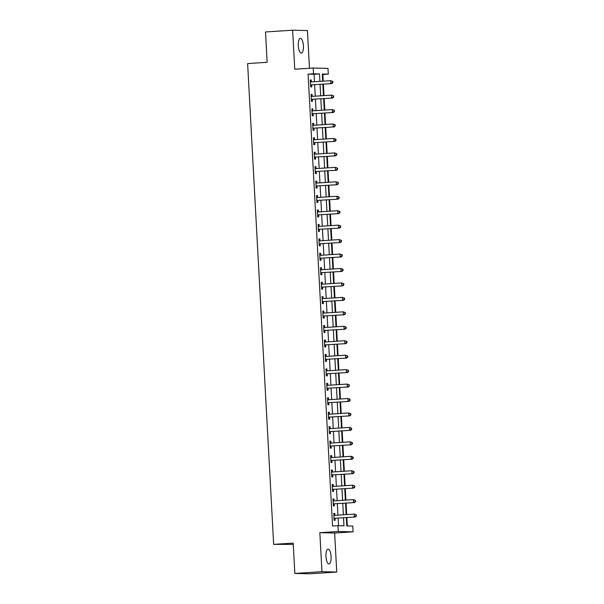 <?xml version="1.0" encoding="UTF-8"?>
<svg xmlns="http://www.w3.org/2000/svg" width="604" height="604" viewBox="0 0 604 604"><rect width="100%" height="100%" fill="white"/><g stroke="black" fill="none" stroke-linecap="round" stroke-linejoin="round"><path stroke-width="0.91" d="M331.083 556.609A7.414 2.552 86.3 0 0 328.04 549.149A7.414 2.552 86.3 0 0 325.964 556.488A7.414 2.552 86.3 0 0 328.999 563.94A7.414 2.552 86.3 0 0 331.083 556.609M303.412 45.761A7.414 2.552 86.3 0 0 300.377 38.301A7.414 2.552 86.3 0 0 298.3 45.632A7.414 2.552 86.3 0 0 301.336 53.092A7.414 2.552 86.3 0 0 303.412 45.761M346.318 517.59L346.772 525.918L352.766 526.061L353.076 531.837L338.285 531.475L337.976 525.699L343.97 525.842L343.533 517.771M334.631 533.038L319.841 532.675L321.955 571.678L294.835 573.438L309.626 573.8L336.745 572.041L334.631 533.038L353.076 531.837M293.265 544.415L273.657 544.363L247.617 63.563L267.149 62.295L265.511 31.959L292.63 30.2L294.744 69.211L313.189 68.01L327.98 68.373L328.289 74.156L322.294 74.005L322.687 81.193M309.459 68.252L307.421 30.562L292.63 30.2M323.223 81.162L322.868 74.503L328.289 74.156M347.315 525.925L346.862 517.553M346.696 514.578L346.077 503.109M345.918 500.127L345.299 488.659M345.133 485.676L344.514 474.208M344.356 471.233L343.729 459.765M343.57 456.783L342.951 445.314M342.785 442.339L342.166 430.871M342.007 427.889L341.381 416.42M341.222 413.446L340.603 401.977M340.437 398.995L339.818 387.526M339.659 384.552L339.033 373.083M338.874 370.101L338.255 358.633M338.089 355.658L337.47 344.189M337.311 341.207L336.692 329.739M336.526 326.764L335.907 315.296M335.748 312.313L335.122 300.845M334.963 297.87L334.344 286.402M334.178 283.419L333.559 271.951M333.4 268.976L332.774 257.5M332.615 254.526L331.996 243.057M331.83 240.075L331.211 228.606M331.052 225.632L330.433 214.163M330.267 211.181L329.648 199.713M329.49 196.738L328.863 185.269M328.704 182.287L328.085 170.819M327.919 167.844L327.3 156.376M327.142 153.393L326.515 141.925M326.356 138.95L325.737 127.482M325.571 124.5L324.952 113.031M324.793 110.056L324.167 98.588M324.008 95.606L323.389 84.137M321.955 571.678L336.745 572.041M322.868 74.503L322.325 74.496M314.473 81.729L314.072 74.292L308.078 74.141L332.547 526.046L337.976 525.699M338.519 525.714L338.112 518.119M337.946 515.144L337.326 503.676M337.168 500.693L336.541 489.225M336.383 486.25L335.764 474.782M335.598 471.799L334.978 460.331M334.82 457.356L334.201 445.88M334.035 442.906L333.416 431.437M333.257 428.455L332.63 416.986M332.472 414.012L331.853 402.543M331.687 399.561L331.067 388.093M330.909 385.118L330.282 373.649M330.124 370.667L329.505 359.199M329.339 356.224L328.719 344.756M328.561 341.773L327.934 330.305M327.776 327.33L327.157 315.862M326.99 312.88L326.371 301.411M326.213 298.436L325.594 286.968M325.428 283.986L324.809 272.517M324.65 269.543L324.023 258.074M323.865 255.092L323.246 243.623M323.08 240.649L322.461 229.18M322.302 226.198L321.675 214.73M321.517 211.747L320.898 200.279M320.732 197.304L320.112 185.836M319.954 182.853L319.327 171.385M319.169 168.41L318.55 156.942M318.383 153.96L317.764 142.491M317.606 139.516L316.987 128.048M316.821 125.066L316.202 113.597M316.043 110.623L315.416 99.154M315.258 96.172L314.639 84.703M311.392 81.872L311.286 79.992L310.29 79.97L310.667 86.9L311.664 86.931L311.558 85.051M312.17 96.323L312.072 94.443L311.068 94.413L311.445 101.351L312.449 101.374L312.344 99.494M312.955 110.766L312.849 108.886L311.853 108.863L312.23 115.794L313.227 115.825L313.129 113.945M313.74 125.217L313.635 123.337L312.638 123.307L313.008 130.245L314.012 130.268L313.906 128.388M314.518 139.66L314.42 137.78L313.416 137.757L313.793 144.688L314.79 144.718L314.692 142.838M315.303 154.111L315.197 152.231L314.201 152.2L314.578 159.139L315.575 159.162L315.477 157.282M316.081 168.554L315.983 166.674L314.986 166.651L315.356 173.582L316.36 173.612L316.254 171.732M316.866 183.004L316.768 181.125L315.764 181.102L316.141 188.033L317.138 188.055L317.04 186.175M317.651 197.448L317.545 195.568L316.549 195.545L316.926 202.483L317.923 202.506L317.817 200.626M318.429 211.898L318.331 210.018L317.327 209.996L317.704 216.927L318.708 216.949L318.602 215.069M319.214 226.341L319.108 224.462L318.112 224.439L318.489 231.377L319.486 231.4L319.388 229.52M319.999 240.792L319.894 238.912L318.897 238.89L319.267 245.82L320.271 245.843L320.165 243.963M320.777 255.235L320.679 253.355L319.675 253.333L320.052 260.271L321.049 260.294L320.951 258.414M321.562 269.686L321.456 267.806L320.46 267.783L320.837 274.714L321.834 274.737L321.736 272.857M322.34 284.137L322.242 282.249L321.245 282.227L321.615 289.165L322.619 289.188L322.513 287.308M323.125 298.58L323.027 296.7L322.023 296.677L322.4 303.608L323.397 303.638L323.299 301.751M323.91 313.031L323.804 311.151L322.808 311.12L323.185 318.059L324.182 318.082L324.084 316.202M324.688 327.474L324.59 325.594L323.593 325.571L323.963 332.502L324.967 332.532L324.861 330.652M325.473 341.924L325.375 340.044L324.371 340.014L324.748 346.953L325.745 346.975L325.647 345.095M326.258 356.368L326.152 354.488L325.156 354.465L325.533 361.396L326.53 361.426L326.424 359.546M327.036 370.818L326.938 368.938L325.933 368.908L326.311 375.847L327.315 375.869L327.209 373.989M327.821 385.261L327.715 383.381L326.719 383.359L327.096 390.29L328.093 390.32L327.995 388.44M328.606 399.712L328.501 397.832L327.504 397.802L327.874 404.74L328.878 404.763L328.772 402.883M329.384 414.155L329.286 412.275L328.282 412.253L328.659 419.191L329.656 419.214L329.558 417.334M330.169 428.606L330.063 426.726L329.067 426.703L329.444 433.634L330.441 433.657L330.343 431.777M330.947 443.049L330.849 441.169L329.852 441.146L330.222 448.085L331.226 448.108L331.12 446.228M331.732 457.5L331.634 455.62L330.63 455.597L331.007 462.528L332.004 462.551L331.906 460.671M332.517 471.943L332.411 470.063L331.415 470.04L331.792 476.979L332.789 477.001L332.683 475.121M333.295 486.394L333.197 484.514L332.2 484.491L332.57 491.422L333.574 491.445L333.468 489.565M334.08 500.837L333.974 498.957L332.978 498.934L333.355 505.873L334.352 505.895L334.254 504.015M334.865 515.288L334.759 513.408L333.763 513.385L334.14 520.316L335.137 520.338L335.031 518.459M319.841 532.675L338.285 531.475M308.078 74.141L313.499 73.794L313.189 68.01M294.835 573.438L293.189 543.102L273.657 544.363M322.846 84.175L323.465 95.643M323.631 98.618L324.25 110.087M324.408 113.069L325.035 124.537M325.194 127.512L325.813 138.98M325.979 141.963L326.598 153.431M326.756 156.406L327.376 167.874M327.542 170.857L328.161 182.325M328.319 185.3L328.946 196.776M329.104 199.75L329.724 211.219M329.89 214.201L330.509 225.669M330.667 228.644L331.294 240.113M331.453 243.095L332.072 254.563M332.238 257.538L332.857 269.007M333.015 271.989L333.642 283.457M333.801 286.432L334.42 297.9M334.586 300.883L335.205 312.351M335.363 315.326L335.983 326.794M336.149 329.776L336.768 341.245M336.926 344.22L337.553 355.688M337.712 358.67L338.331 370.139M338.497 373.113L339.116 384.582M339.274 387.564L339.901 399.033M340.06 402.007L340.679 413.476M340.845 416.458L341.464 427.926M341.622 430.909L342.242 442.377M342.408 445.352L343.027 456.82M343.185 459.803L343.812 471.271M343.97 474.246L344.59 485.714M344.756 488.696L345.375 500.165M345.533 503.14L346.16 514.608M319.901 81.374L319.501 73.937L313.499 73.794M343.374 514.789L342.755 503.321M342.589 500.346L341.97 488.878M341.811 485.895L341.184 474.427M341.026 471.452L340.407 459.976M340.241 457.001L339.622 445.533M339.463 442.551L338.836 431.082M338.678 428.108L338.059 416.639M337.893 413.657L337.274 402.189M337.115 399.214L336.496 387.745M336.33 384.763L335.711 373.295M335.552 370.32L334.926 358.851M334.767 355.869L334.148 344.401M333.982 341.426L333.363 329.958M333.204 326.975L332.577 315.507M332.419 312.532L331.8 301.064M331.634 298.082L331.015 286.613M330.856 283.638L330.229 272.17M330.071 269.188L329.452 257.719M329.286 254.745L328.667 243.269M328.508 240.294L327.889 228.825M327.723 225.843L327.104 214.375M326.945 211.4L326.319 199.932M326.16 196.949L325.541 185.481M325.375 182.506L324.756 171.038M324.597 168.055L323.971 156.587M323.812 153.612L323.193 142.144M323.027 139.162L322.408 127.693M322.249 124.718L321.622 113.25M321.464 110.268L320.845 98.799M320.679 95.825L320.06 84.356M314.072 74.292L319.501 73.937M310.29 80.06L311.286 79.992M311.075 94.503L312.072 94.443M311.86 108.954L312.849 108.886M312.638 123.397L313.635 123.337M313.423 137.848L314.42 137.78M314.208 152.291L315.197 152.231M314.986 166.742L315.983 166.674M315.771 181.185L316.768 181.125M316.549 195.636L317.545 195.568M317.334 210.079L318.331 210.018M318.119 224.529L319.108 224.462M318.897 238.973L319.894 238.912M319.682 253.423L320.679 253.355M320.467 267.866L321.456 267.806M321.245 282.317L322.242 282.249M322.03 296.768L323.027 296.7M322.815 311.211L323.804 311.151M323.593 325.662L324.59 325.594M324.378 340.105L325.375 340.044M325.156 354.556L326.152 354.488M325.941 368.999L326.938 368.938M326.726 383.449L327.715 383.381M327.504 397.893L328.501 397.832M328.289 412.343L329.286 412.275M329.074 426.786L330.063 426.726M329.852 441.237L330.849 441.169M330.637 455.68L331.634 455.62M331.422 470.131L332.411 470.063M332.2 484.574L333.197 484.514M332.985 499.025L333.974 498.957M333.763 513.476L334.759 513.408M311.098 84.847L331.845 83.594L311.098 84.847A1.155 1.087 -88.6 0 0 310.698 84.953L310.562 85.021M332.51 82.612L330.841 83.563L330.69 80.679L332.842 81.472L332.442 81.457L332.51 82.612L332.91 82.627L332.842 81.472M310.388 81.85L310.531 81.895A1.155 1.087 -88.6 0 0 310.939 81.955L330.69 80.679L332.442 81.457M312.094 84.87A1.155 1.087 -88.6 0 0 311.694 84.983L310.592 85.541M310.373 81.51L311.521 81.918M331.845 83.594L332.91 82.627M311.875 99.29L332.623 98.037L311.875 99.29A1.155 1.087 -88.6 0 0 311.475 99.403L311.347 99.471M333.287 97.063L331.626 98.014L331.468 95.122L333.627 95.915L333.227 95.908L333.287 97.063L333.687 97.07L333.627 95.915M311.173 96.293L311.317 96.346A1.155 1.087 -88.6 0 0 311.724 96.406L331.468 95.122L333.227 95.908M312.88 99.32A1.155 1.087 -88.6 0 0 312.479 99.426L311.37 99.985M311.151 95.96L312.298 96.368M332.623 98.037L333.687 97.07M312.661 113.741L333.408 112.487L312.661 113.741A1.155 1.087 -88.6 0 0 312.26 113.846L312.125 113.914M334.072 111.506L332.411 112.457L332.253 109.573L334.412 110.366L334.012 110.351L334.072 111.506L334.473 111.521L334.412 110.366M311.958 110.743L312.094 110.796A1.155 1.087 -88.6 0 0 312.502 110.849L332.253 109.573L334.012 110.351M313.657 113.763A1.155 1.087 -88.6 0 0 313.257 113.877L312.155 114.435M311.936 110.404L313.083 110.811M333.408 112.487L334.473 111.521M313.446 128.184L334.193 126.931L313.446 128.184A1.155 1.087 -88.6 0 0 313.046 128.297L312.91 128.365M334.85 125.957L333.189 126.908L333.031 124.016L335.19 124.809L334.79 124.802L334.85 125.957L335.25 125.964L335.19 124.809M312.736 125.187L312.88 125.239A1.155 1.087 -88.6 0 0 313.287 125.3L333.031 124.016L334.79 124.802M314.442 128.214A1.155 1.087 -88.6 0 0 314.042 128.32L312.94 128.879M312.721 124.854L313.861 125.262M334.193 126.931L335.25 125.964M314.223 142.635L334.971 141.381L314.223 142.635A1.155 1.087 -88.6 0 0 313.823 142.74L313.695 142.808M335.635 140.4L333.974 141.351L333.816 138.467L335.975 139.26L335.575 139.245L335.635 140.4L336.035 140.415L335.975 139.26M313.521 139.637L313.657 139.69A1.155 1.087 -88.6 0 0 314.072 139.743L333.816 138.467L335.575 139.245M315.228 142.657A1.155 1.087 -88.6 0 0 314.827 142.77L313.718 143.329M313.499 139.298L314.646 139.705M334.971 141.381L336.035 140.415M315.009 157.078L335.756 155.824L315.009 157.078A1.155 1.087 -88.6 0 0 314.608 157.191L314.473 157.259M336.42 154.85L334.752 155.802L334.601 152.91L336.753 153.703L336.353 153.695L336.42 154.85L336.821 154.858L336.753 153.703M314.299 154.08L314.442 154.133A1.155 1.087 -88.6 0 0 314.85 154.194L334.601 152.91L336.353 153.695M316.005 157.108A1.155 1.087 -88.6 0 0 315.605 157.214L314.503 157.772M314.284 153.748L315.431 154.156M335.756 155.824L336.821 154.858M315.794 171.528L336.534 170.275L315.794 171.528A1.155 1.087 -88.6 0 0 315.394 171.634L315.258 171.702M337.198 169.301L335.537 170.245L335.379 167.361L337.538 168.154L337.138 168.138L337.198 169.301L337.598 169.309L337.538 168.154M315.084 168.531L315.228 168.584A1.155 1.087 -88.6 0 0 315.635 168.637L335.379 167.361L337.138 168.138M316.79 171.551A1.155 1.087 -88.6 0 0 316.39 171.664L315.288 172.223M315.069 168.191L316.209 168.599M336.534 170.275L337.598 169.309M316.572 185.972L337.319 184.718L316.572 185.972A1.155 1.087 -88.6 0 0 316.171 186.085L316.035 186.153M337.983 183.744L336.322 184.696L336.164 181.804L338.323 182.597L337.923 182.589L337.983 183.744L338.383 183.752L338.323 182.597M315.869 182.982L316.005 183.027A1.155 1.087 -88.6 0 0 316.421 183.088L336.164 181.804L337.923 182.589M317.576 186.002A1.155 1.087 -88.6 0 0 317.175 186.107L316.066 186.666M315.847 182.642L316.994 183.05M337.319 184.718L338.383 183.752M317.357 200.422L338.104 199.169L317.357 200.422A1.155 1.087 -88.6 0 0 316.957 200.536L316.821 200.603M338.769 198.195L337.1 199.146L336.949 196.255L339.101 197.047L338.701 197.04L338.769 198.195L339.169 198.203L339.101 197.047M316.647 197.425L316.79 197.478A1.155 1.087 -88.6 0 0 317.198 197.531L336.949 196.255L338.701 197.04M318.353 200.445A1.155 1.087 -88.6 0 0 317.953 200.558L316.851 201.117M316.632 197.085L317.779 197.493M338.104 199.169L339.169 198.203M318.142 214.873L338.882 213.612L318.142 214.873A1.155 1.087 -88.6 0 0 317.742 214.979L317.606 215.047M339.546 212.638L337.885 213.589L337.727 210.698L339.886 211.491L339.486 211.483L339.546 212.638L339.946 212.646L339.886 211.491M317.432 211.876L317.576 211.921A1.155 1.087 -88.6 0 0 317.983 211.981L337.727 210.698L339.486 211.483M319.138 214.896A1.155 1.087 -88.6 0 0 318.738 215.001L317.628 215.56M317.417 211.536L318.557 211.944M338.882 213.612L339.946 212.646M318.92 229.316L339.667 228.063L318.92 229.316A1.155 1.087 -88.6 0 0 318.519 229.429L318.383 229.497M340.331 227.089L338.67 228.04L338.512 225.149L340.671 225.941L340.271 225.934L340.331 227.089L340.731 227.096L340.671 225.941M318.217 226.319L318.353 226.372A1.155 1.087 -88.6 0 0 318.761 226.424L338.512 225.149L340.271 225.934M319.924 229.339A1.155 1.087 -88.6 0 0 319.524 229.452L318.414 230.011M318.195 225.979L319.342 226.387M339.667 228.063L340.731 227.096M319.705 243.767L340.452 242.506L319.705 243.767A1.155 1.087 -88.6 0 0 319.305 243.873L319.169 243.941M341.117 241.532L339.448 242.483L339.297 239.592L341.449 240.384L341.049 240.377L341.117 241.532L341.509 241.547L341.449 240.384M318.995 240.769L319.138 240.815A1.155 1.087 -88.6 0 0 319.546 240.875L339.297 239.592L341.049 240.377M320.701 243.789A1.155 1.087 -88.6 0 0 320.301 243.895L319.199 244.454M318.98 240.43L320.128 240.837M340.452 242.506L341.509 241.547M320.482 258.21L341.23 256.957L320.482 258.21A1.155 1.087 -88.6 0 0 320.082 258.323L319.954 258.391M341.894 255.983L340.233 256.934L340.075 254.042L342.234 254.835L341.834 254.828L341.894 255.983L342.294 255.99L342.234 254.835M319.78 255.213L319.916 255.266A1.155 1.087 -88.6 0 0 320.331 255.318L340.075 254.042L341.834 254.828M321.487 258.233A1.155 1.087 -88.6 0 0 321.086 258.346L319.977 258.905M319.758 254.88L320.905 255.281M341.23 256.957L342.294 255.99M321.268 272.661L342.015 271.4L321.268 272.661A1.155 1.087 -88.6 0 0 320.867 272.766L320.732 272.834M342.679 270.426L341.018 271.377L340.86 268.493L343.012 269.278L342.619 269.271L342.679 270.426L343.08 270.441L343.012 269.278M320.558 269.663L320.701 269.709A1.155 1.087 -88.6 0 0 321.109 269.769L340.86 268.493L342.619 269.271M322.264 272.683A1.155 1.087 -88.6 0 0 321.864 272.789L320.762 273.348M320.543 269.324L321.69 269.731M342.015 271.4L343.08 270.441M322.053 287.104L342.8 285.851L322.053 287.104A1.155 1.087 -88.6 0 0 321.653 287.217L321.517 287.285M343.457 284.877L341.796 285.828L341.637 282.936L343.797 283.729L343.397 283.721L343.457 284.877L343.857 284.884L343.797 283.729M321.343 284.106L321.487 284.159A1.155 1.087 -88.6 0 0 321.894 284.212L341.637 282.936L343.397 283.721M323.049 287.127A1.155 1.087 -88.6 0 0 322.649 287.24L321.547 287.798M321.328 283.774L322.468 284.182M342.8 285.851L343.857 284.884M322.83 301.555L343.578 300.301L322.83 301.555A1.155 1.087 -88.6 0 0 322.43 301.66L322.302 301.728M344.242 299.32L342.581 300.271L342.423 297.387L344.582 298.18L344.182 298.165L344.242 299.32L344.642 299.335L344.582 298.18M322.128 298.557L322.264 298.603A1.155 1.087 -88.6 0 0 322.679 298.663L342.423 297.387L344.182 298.165M323.835 301.577A1.155 1.087 -88.6 0 0 323.434 301.69L322.325 302.242M322.106 298.217L323.253 298.625M343.578 300.301L344.642 299.335M323.616 315.998L344.363 314.744L323.616 315.998A1.155 1.087 -88.6 0 0 323.216 316.111L323.08 316.179M345.027 313.77L343.359 314.722L343.208 311.83L345.36 312.623L344.959 312.615L345.027 313.77L345.428 313.778L345.36 312.623M322.906 313L323.049 313.053A1.155 1.087 -88.6 0 0 323.457 313.114L343.208 311.83L344.959 312.615M324.612 316.028A1.155 1.087 -88.6 0 0 324.212 316.134L323.11 316.692M322.891 312.668L324.038 313.076M344.363 314.744L345.428 313.778M324.401 330.448L345.141 329.195L324.401 330.448A1.155 1.087 -88.6 0 0 324.001 330.554L323.865 330.622M345.805 328.214L344.144 329.165L343.986 326.281L346.145 327.074L345.745 327.058L345.805 328.214L346.205 328.229L346.145 327.074M323.691 327.451L323.835 327.496A1.155 1.087 -88.6 0 0 324.242 327.557L343.986 326.281L345.745 327.058M325.397 330.471A1.155 1.087 -88.6 0 0 324.997 330.584L323.887 331.143M323.676 327.111L324.816 327.519M345.141 329.195L346.205 328.229M325.178 344.892L345.926 343.638L325.178 344.892A1.155 1.087 -88.6 0 0 324.778 345.005L324.642 345.073M346.59 342.664L344.929 343.616L344.771 340.724L346.93 341.517L346.53 341.509L346.59 342.664L346.99 342.672L346.93 341.517M324.476 341.894L324.612 341.947A1.155 1.087 -88.6 0 0 325.027 342.007L344.771 340.724L346.53 341.509M326.183 344.922A1.155 1.087 -88.6 0 0 325.783 345.027L324.673 345.586M324.454 341.562L325.601 341.97M345.926 343.638L346.99 342.672M325.964 359.342L346.711 358.089L325.964 359.342A1.155 1.087 -88.6 0 0 325.564 359.448L325.428 359.516M347.376 357.107L345.707 358.059L345.556 355.175L347.708 355.967L347.308 355.952L347.376 357.107L347.776 357.123L347.708 355.967M325.254 356.345L325.397 356.398A1.155 1.087 -88.6 0 0 325.805 356.451L345.556 355.175L347.308 355.952M326.96 359.365A1.155 1.087 -88.6 0 0 326.56 359.478L325.458 360.037M325.239 356.005L326.387 356.413M346.711 358.089L347.776 357.123M326.749 373.785L347.489 372.532L326.749 373.785A1.155 1.087 -88.6 0 0 326.341 373.899L326.213 373.967M348.153 371.558L346.492 372.509L346.334 369.618L348.493 370.411L348.093 370.403L348.153 371.558L348.553 371.566L348.493 370.411M326.039 370.788L326.183 370.841A1.155 1.087 -88.6 0 0 326.59 370.901L346.334 369.618L348.093 370.403M327.745 373.816A1.155 1.087 -88.6 0 0 327.345 373.921L326.236 374.48M326.024 370.456L327.164 370.864M347.489 372.532L348.553 371.566M327.527 388.236L348.274 386.983L327.527 388.236A1.155 1.087 -88.6 0 0 327.126 388.342L326.99 388.41M348.938 386.009L347.277 386.953L347.119 384.068L349.278 384.861L348.878 384.846L348.938 386.009L349.339 386.016L349.278 384.861M326.824 385.239L326.96 385.292A1.155 1.087 -88.6 0 0 327.368 385.344L347.119 384.068L348.878 384.846M328.531 388.259A1.155 1.087 -88.6 0 0 328.123 388.372L327.021 388.931M326.802 384.899L327.949 385.307M348.274 386.983L349.339 386.016M328.312 402.679L349.059 401.426L328.312 402.679A1.155 1.087 -88.6 0 0 327.912 402.793L327.776 402.86M349.724 400.452L348.055 401.403L347.896 398.512L350.056 399.304L349.656 399.297L349.724 400.452L350.116 400.46L350.056 399.304M327.602 399.689L327.745 399.735A1.155 1.087 -88.6 0 0 328.153 399.795L347.896 398.512L349.656 399.297M329.308 402.709A1.155 1.087 -88.6 0 0 328.908 402.815L327.806 403.374M327.587 399.35L328.727 399.757M349.059 401.426L350.116 400.46M329.089 417.13L349.837 415.877L329.089 417.13A1.155 1.087 -88.6 0 0 328.689 417.243L328.561 417.311M350.501 414.903L348.84 415.854L348.682 412.962L350.841 413.755L350.441 413.748L350.501 414.903L350.901 414.91L350.841 413.755M328.387 414.133L328.523 414.185A1.155 1.087 -88.6 0 0 328.938 414.238L348.682 412.962L350.441 413.748M330.094 417.153A1.155 1.087 -88.6 0 0 329.693 417.266L328.584 417.825M328.365 413.793L329.512 414.201M349.837 415.877L350.901 414.91M329.875 431.581L350.622 430.32L329.875 431.581A1.155 1.087 -88.6 0 0 329.474 431.686L329.339 431.754M351.286 429.346L349.618 430.297L349.467 427.406L351.619 428.198L351.218 428.191L351.286 429.346L351.687 429.353L351.619 428.198M329.165 428.583L329.308 428.629A1.155 1.087 -88.6 0 0 329.716 428.689L349.467 427.406L351.218 428.191M330.871 431.603A1.155 1.087 -88.6 0 0 330.471 431.709L329.369 432.268M329.15 428.244L330.297 428.651M350.622 430.32L351.687 429.353M330.66 446.024L351.4 444.771L330.66 446.024A1.155 1.087 -88.6 0 0 330.26 446.137L330.124 446.205M352.064 443.797L350.403 444.748L350.244 441.856L352.404 442.649L352.004 442.641L352.064 443.797L352.464 443.804L352.404 442.649M329.95 443.026L330.094 443.079A1.155 1.087 -88.6 0 0 330.501 443.132L350.244 441.856L352.004 442.641M331.656 446.046A1.155 1.087 -88.6 0 0 331.256 446.16L330.154 446.718M329.935 442.687L331.075 443.094M351.4 444.771L352.464 443.804M331.437 460.474L352.185 459.214L331.437 460.474A1.155 1.087 -88.6 0 0 331.037 460.58L330.901 460.648M352.849 458.24L351.188 459.191L351.03 456.299L353.189 457.092L352.789 457.085L352.849 458.24L353.249 458.247L353.189 457.092M330.735 457.477L330.871 457.522A1.155 1.087 -88.6 0 0 331.286 457.583L351.03 456.299L352.789 457.085M332.442 460.497A1.155 1.087 -88.6 0 0 332.041 460.603L330.932 461.162M330.713 457.137L331.86 457.545M352.185 459.214L353.249 458.247M332.223 474.918L352.97 473.664L332.223 474.918A1.155 1.087 -88.6 0 0 331.822 475.031L331.687 475.099M353.634 472.69L351.966 473.642L351.815 470.75L353.967 471.543L353.567 471.535L353.634 472.69L354.035 472.698L353.967 471.543M331.513 471.92L331.656 471.973A1.155 1.087 -88.6 0 0 332.064 472.026L351.815 470.75L353.567 471.535M333.219 474.94A1.155 1.087 -88.6 0 0 332.819 475.054L331.717 475.612M331.498 471.581L332.645 471.988M352.97 473.664L354.035 472.698M333.008 489.368L353.748 488.108L333.008 489.368A1.155 1.087 -88.6 0 0 332.608 489.474L332.472 489.542M354.412 487.134L352.751 488.085L352.593 485.193L354.752 485.986L354.352 485.978L354.412 487.134L354.812 487.149L354.752 485.986M332.298 486.371L332.442 486.416A1.155 1.087 -88.6 0 0 332.849 486.477L352.593 485.193L354.352 485.978M334.004 489.391A1.155 1.087 -88.6 0 0 333.604 489.497L332.494 490.055M332.283 486.031L333.423 486.439M353.748 488.108L354.812 487.149M333.786 503.811L354.533 502.558L333.786 503.811A1.155 1.087 -88.6 0 0 333.385 503.925L333.249 503.993M355.197 501.584L353.536 502.536L353.378 499.644L355.537 500.437L355.137 500.429L355.197 501.584L355.597 501.592L355.537 500.437M333.083 500.814L333.219 500.867A1.155 1.087 -88.6 0 0 333.635 500.92L353.378 499.644L355.137 500.429M334.79 503.834A1.155 1.087 -88.6 0 0 334.389 503.947L333.28 504.506M333.061 500.482L334.208 500.89M354.533 502.558L355.597 501.592M334.571 518.262L355.318 517.001L334.571 518.262A1.155 1.087 -88.6 0 0 334.171 518.368L334.035 518.436M355.983 516.027L354.314 516.979L354.163 514.095L356.315 514.887L355.915 514.872L355.983 516.027L356.383 516.043L356.315 514.887M333.861 515.265L334.004 515.31A1.155 1.087 -88.6 0 0 334.412 515.371L354.163 514.095L355.915 514.872M335.567 518.285A1.155 1.087 -88.6 0 0 335.167 518.391L334.065 518.949M333.846 514.925L334.993 515.333M355.318 517.001L356.383 516.043M310.531 81.895L311.468 81.925M310.698 84.953L311.694 84.983M311.317 96.346L312.253 96.368M311.475 99.403L312.479 99.426M312.094 110.796L313.031 110.819M312.26 113.846L313.257 113.877M312.88 125.239L313.816 125.262M313.046 128.297L314.042 128.32M313.657 139.69L314.601 139.713M313.823 142.74L314.827 142.77M314.442 154.133L315.379 154.156M314.608 157.191L315.605 157.214M315.228 168.584L316.164 168.607M315.394 171.634L316.39 171.664M316.005 183.027L316.949 183.05M316.171 186.085L317.175 186.107M316.79 197.478L317.727 197.5M316.957 200.536L317.953 200.558M317.576 211.921L318.512 211.944M317.742 214.979L318.738 215.001M318.353 226.372L319.297 226.394M318.519 229.429L319.524 229.452M319.138 240.815L320.075 240.837M319.305 243.873L320.301 243.895M319.916 255.266L320.86 255.288M320.082 258.323L321.086 258.346M320.701 269.709L321.638 269.731M320.867 272.766L321.864 272.789M321.487 284.159L322.423 284.182M321.653 287.217L322.649 287.24M322.264 298.603L323.208 298.625M322.43 301.66L323.434 301.69M323.049 313.053L323.986 313.076M323.216 316.111L324.212 316.134M323.835 327.496L324.771 327.527M324.001 330.554L324.997 330.584M324.612 341.947L325.556 341.97M324.778 345.005L325.783 345.027M325.397 356.398L326.334 356.42M325.564 359.448L326.56 359.478M326.183 370.841L327.119 370.864M326.341 373.899L327.345 373.921M326.96 385.292L327.904 385.314M327.126 388.342L328.123 388.372M327.745 399.735L328.682 399.757M327.912 402.793L328.908 402.815M328.523 414.185L329.467 414.208M328.689 417.243L329.693 417.266M329.308 428.629L330.245 428.651M329.474 431.686L330.471 431.709M330.094 443.079L331.03 443.102M330.26 446.137L331.256 446.16M330.871 457.522L331.815 457.545M331.037 460.58L332.041 460.603M331.656 471.973L332.593 471.996M331.822 475.031L332.819 475.054M332.442 486.416L333.378 486.439M332.608 489.474L333.604 489.497M333.219 500.867L334.163 500.89M333.385 503.925L334.389 503.947M334.004 515.31L334.941 515.333M334.171 518.368L335.167 518.391"/></g></svg>
